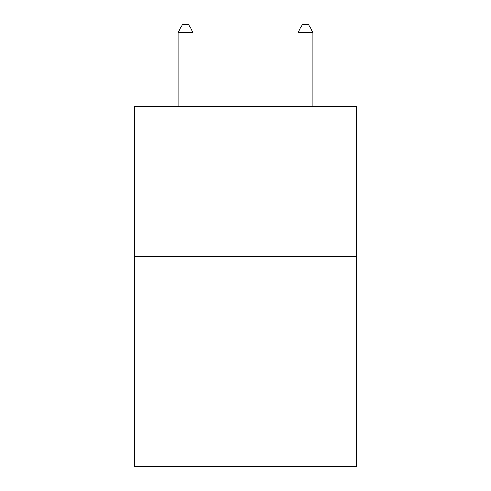 <?xml version="1.0" encoding="UTF-8"?>
<svg xmlns="http://www.w3.org/2000/svg" width="491" height="491" viewBox="0 0 491 491"><rect width="100%" height="100%" fill="white"/><g stroke="black" fill="none" stroke-linecap="round" stroke-linejoin="round"><path stroke-width="0.74" d="M356.423 256.59L356.423 466.45L134.577 466.45L134.577 106.694L356.423 106.694L356.423 256.59L134.577 256.59M193.037 106.694L193.037 32.345L178.043 32.345L178.043 106.694M178.043 32.345L182.542 24.55L188.538 24.55L193.037 32.345M312.957 106.694L312.957 32.345L297.963 32.345L297.963 106.694M297.963 32.345L302.462 24.55L308.458 24.55L312.957 32.345"/></g></svg>
